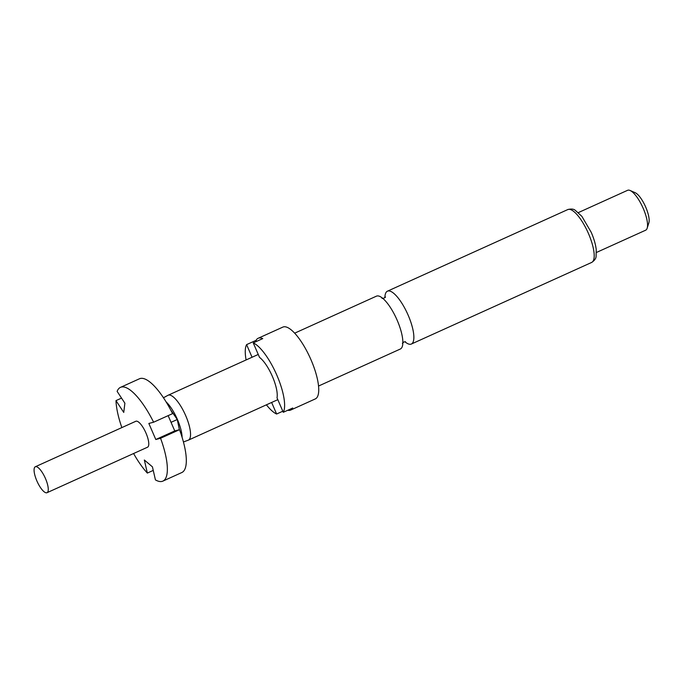 <?xml version="1.0" encoding="UTF-8"?>
<svg xmlns="http://www.w3.org/2000/svg" width="683" height="683" viewBox="0 0 683 683"><rect width="100%" height="100%" fill="white"/><g stroke="black" fill="none" stroke-linecap="round" stroke-linejoin="round"><path stroke-width="1.02" d="M294.646 333.176L376.418 296.166A29.01 8.99 65.7 0 1 376.879 296.012A29.01 8.99 65.7 0 1 397.199 320.31A29.01 8.99 65.7 0 1 400.34 349.022L318.56 386.032M45.496 478.604A14.232 4.405 65.7 0 1 47.042 492.691A14.232 4.405 65.7 0 1 36.848 480.849A14.232 4.405 65.7 0 1 35.303 466.762A14.232 4.405 65.7 0 1 45.496 478.604M35.303 466.762L135.806 421.274A14.232 4.405 65.7 0 1 146 433.116A14.232 4.405 65.7 0 1 147.545 447.203L47.042 492.691M163.45 397.771L167.95 395.329A24.631 7.633 65.7 0 1 168.103 395.244A24.631 7.633 65.7 0 1 185.742 415.742A24.631 7.633 65.7 0 1 188.414 440.125A24.631 7.633 65.7 0 1 188.252 440.194L183.445 441.952M166.08 401.877A23.973 7.428 65.7 0 1 177.409 419.473A23.973 7.428 65.7 0 1 182.096 437.265M283.283 412.293L292.759 407.999A39.409 12.209 65.7 0 1 290.668 410.073L315.315 398.915A39.409 12.209 -114.3 0 0 311.047 359.898A39.409 12.209 -114.3 0 0 282.822 327.114L258.174 338.264A39.409 12.209 65.7 0 1 262.733 338.606L253.248 342.9L259.514 357.371A24.631 7.633 65.7 0 1 272.423 376.512A24.631 7.633 65.7 0 1 277.016 397.813L283.283 412.293A39.409 12.209 -114.3 0 0 276.914 375.351A39.409 12.209 -114.3 0 0 253.248 342.9M290.668 410.073A39.409 12.209 65.7 0 1 287.731 410.278M282.813 411.217L276.624 414.018A39.409 12.209 -114.3 0 1 266.413 404.831M404.917 341.748A29.01 8.99 -114.3 0 0 410.901 344.198A29.01 8.99 -114.3 0 0 411.354 344.036A29.01 8.99 -114.3 0 0 408.212 315.324A29.01 8.99 -114.3 0 0 387.893 291.026A29.01 8.99 -114.3 0 0 387.44 291.18A29.01 8.99 -114.3 0 0 384.905 297.54M596.413 252.479L645.648 230.205A21.89 6.787 -114.3 0 0 647.168 228.199A21.89 6.787 -114.3 0 0 643.275 208.528A21.89 6.787 -114.3 0 0 630.102 190.489A21.89 6.787 -114.3 0 0 627.592 190.309L578.364 212.592M647.168 228.199L648.85 222.897A17.51 5.43 -114.3 0 0 645.734 207.162A17.51 5.43 -114.3 0 0 635.199 192.726L630.102 190.489M256.543 341.406L256.082 340.339L246.597 344.625L252.061 357.252M271.629 402.466L276.624 414.018M246.597 344.625A39.409 12.209 -114.3 0 0 246.102 359.95M256.082 340.339A39.409 12.209 65.7 0 1 258.174 338.264M121.54 398.104L115.99 400.614L123.751 412.43L124.887 403.209L117.126 391.385A51.447 15.94 65.7 0 1 120.464 387.372A51.447 15.94 65.7 0 1 153.607 422.214L148.851 423.451L155.792 439.502L160.556 438.264L179.518 429.684L174.763 430.922L168.146 415.631M160.556 438.264A51.447 15.94 65.7 0 1 162.887 481.114A51.447 15.94 65.7 0 1 155.425 479.893L152.429 466.839L144.344 460.009L147.349 473.071L153.248 470.399M147.349 473.071A51.447 15.94 65.7 0 1 133.586 453.521M121.856 427.592A51.447 15.94 65.7 0 1 115.99 400.614M162.887 481.114L181.849 472.525A51.447 15.94 -114.3 0 0 179.518 429.684M170.588 409.774L177.273 419.507L179.373 429.718M153.607 422.214L172.577 413.633A51.447 15.94 -114.3 0 0 139.426 378.792L120.464 387.372M171.04 422.333L177.273 419.507M155.792 439.502L174.763 430.922M567.769 209.579C571.193 208.691 573.703 208.947 575.291 210.33L581.865 216.34L591.23 232.322C593.937 238.623 595.602 244.36 596.225 249.534L596.097 256.236C596.097 258.353 594.628 260.419 591.691 262.426A29.01 8.99 -114.3 0 0 588.541 233.714A29.01 8.99 -114.3 0 0 567.769 209.579L387.44 291.18M385.263 297.506L385.408 296.892L383.957 298.164L382.053 298.411M402.372 343.31L403.815 342.046L405.454 341.662M591.691 262.426L411.354 344.036M188.414 440.125L277.819 399.666M168.103 395.244L258.251 354.451"/></g></svg>
